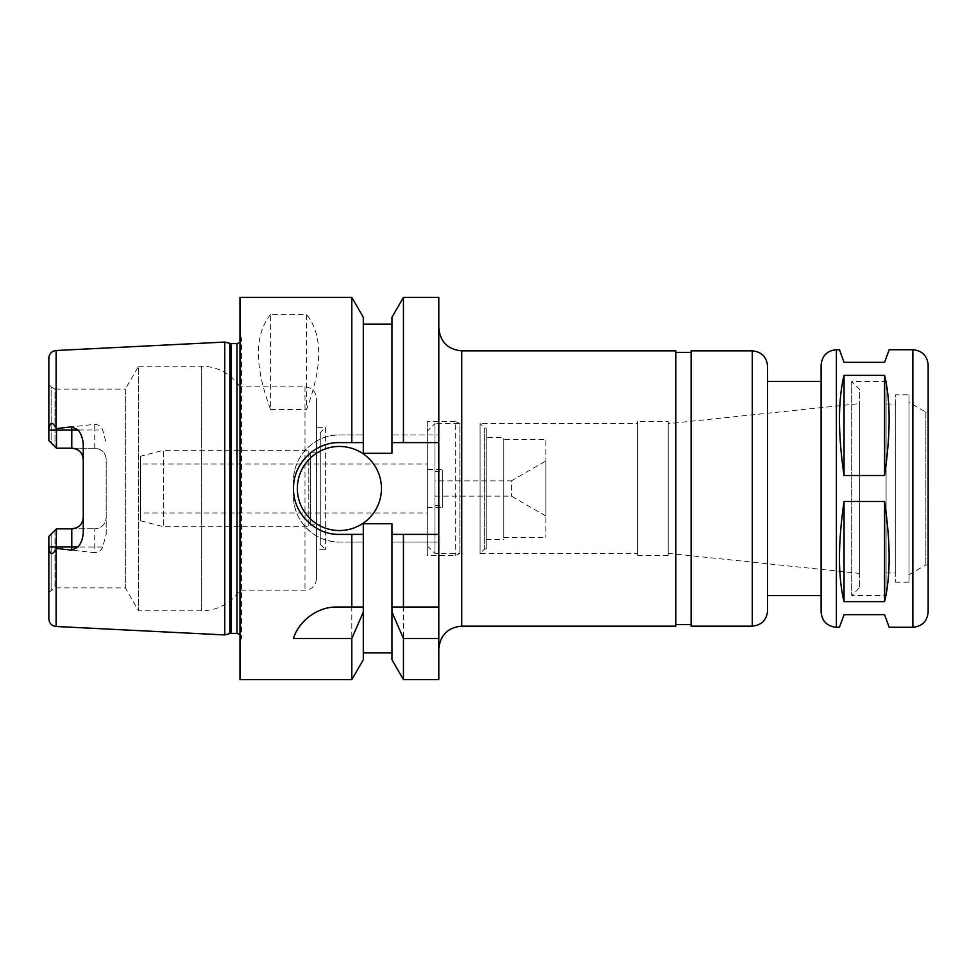 <?xml version="1.0" encoding="UTF-8"?>
<svg xmlns="http://www.w3.org/2000/svg" width="977" height="977" viewBox="0 0 977 977"><rect width="100%" height="100%" fill="white"/><g stroke="black" fill="none" stroke-linecap="round" stroke-linejoin="round"><path stroke-width="0.73" stroke-dasharray="4.88 3.66" d="M884.564 475.494C890.645 433.751 890.645 400.375 884.564 375.351L844.043 375.351C837.961 400.375 837.961 433.751 844.043 475.494L884.564 475.494L884.564 375.351M844.043 501.506C837.961 543.249 837.961 576.625 844.043 601.649L884.564 601.649L884.564 501.506L844.043 501.506L844.043 601.649M889.155 627.271L884.564 614.655L844.043 614.655L839.451 627.271M844.043 375.351L844.043 475.494M884.564 601.649C890.645 576.625 890.645 543.249 884.564 501.506M839.451 349.729L844.043 362.345L884.564 362.345L889.155 349.729M427.328 512.962L427.328 464.038L427.328 512.962L140.603 512.962L140.603 464.038L427.328 464.038M427.328 469.387L427.328 507.613L427.328 469.387L442.618 469.387L442.618 507.613L442.618 469.387M438.795 679.65L438.795 297.35M675.828 626.135L675.828 350.865M675.828 352.404L675.828 624.596L675.828 352.404M691.118 352.404L691.118 624.596L691.118 352.404M691.118 626.135L691.118 350.865M767.58 610.833L767.58 366.167M767.58 381.457L767.58 595.543L767.58 381.457M821.107 381.457L821.107 595.543L821.107 381.457M821.107 611.981L821.107 365.019M928.15 611.981L928.15 365.019M928.15 412.038L928.15 564.962L928.15 412.038L925.854 412.038L925.854 564.962L925.854 412.038L909.037 402.329L909.037 574.671L909.037 402.329M909.037 394.83L909.037 582.17L909.037 394.83L895.274 394.83L895.274 582.17L895.274 394.83M895.274 404.014L895.274 572.986L895.274 404.014L886.102 404.014L886.102 572.986L886.102 404.014M886.102 381.457L886.102 595.543L886.102 381.457L851.688 381.457L851.688 595.543L851.688 381.457L859.333 389.102L859.333 587.898L859.333 389.102M859.333 403.623L859.333 573.377L859.333 403.623L668.183 423.664L668.183 553.336L668.183 423.664M668.183 421.6L668.183 555.4L668.183 421.6L637.602 421.6L637.602 555.4L637.602 421.6M637.602 423.505L637.602 553.495L637.602 423.505L480.086 423.505L480.086 553.495L480.086 423.505L484.677 428.097L484.677 548.903L484.677 428.097L486.204 428.097L486.204 548.903L486.204 428.097M486.204 437.586L486.204 539.414L486.204 437.586L503.79 437.586L503.79 539.414L503.79 437.586M503.79 439.565L503.79 537.435L503.79 439.565L545.85 439.565L545.85 537.435L545.85 439.565M545.85 460.985L545.85 516.015L545.85 460.985L511.435 480.855L511.435 496.145L511.435 480.855L434.973 480.855L434.973 496.145L434.973 480.855M434.973 471.293L434.973 505.707L434.973 471.293L442.618 471.293L442.618 505.707L442.618 471.293M48.85 536.446L48.85 592.404L48.85 536.446L54.968 530.328L48.85 536.446L48.85 618.856M56.495 548.415L94.732 552.701L94.732 528.789C101.803 528.007 105.626 524.185 106.2 517.322L106.2 534.15L102.695 546.998L48.85 546.998C49.803 554.936 52.221 555.657 56.116 549.159L56.495 528.789L94.732 528.789L71.785 528.789M106.2 534.15L106.2 459.678C105.626 452.815 101.803 448.993 94.732 448.211L56.495 448.211L56.495 430.002L94.732 430.002L94.732 424.299L56.495 428.585L56.116 427.841C52.221 421.343 49.803 422.064 48.85 430.002L48.85 440.554L51.146 442.85L51.146 386.892L54.968 389.102L54.968 446.672L54.968 389.102L125.337 389.102L125.337 587.898L125.337 389.102L138.587 366.167L138.587 610.833L138.587 366.167L201.689 366.167C217.92 366.619 230.694 373.495 240 386.807L240 590.193L240 386.807L304.995 386.807C311.956 387.49 315.779 391.313 316.463 398.274L316.463 578.726L316.463 398.274M83.253 532.734L83.253 444.266M54.968 530.328L54.968 587.898L54.968 530.328M56.495 448.211L94.732 448.211A11.468 11.468 0 0 1 106.2 459.678L106.2 517.322A11.468 11.468 0 0 1 94.732 528.789M51.146 534.15L51.146 590.108L51.146 534.15M102.695 546.998C101.254 550.539 98.592 552.445 94.732 552.701M94.732 424.299C98.592 424.555 101.254 426.46 102.695 430.002L106.2 442.85M224.71 634.928L224.71 342.072M48.85 430.002L56.495 430.002L56.495 428.585M48.85 440.554L54.968 446.672L51.146 442.85L51.146 386.892L48.85 384.596L48.85 440.554L48.85 384.596M48.85 430.356L48.85 358.144M270.592 314.411C254.374 334.659 254.374 366.375 270.592 409.558L270.592 314.411L306.522 314.411L306.522 409.558C322.74 366.375 322.74 334.659 306.522 314.411M270.592 409.558L306.522 409.558M438.795 607.01L391.972 607.01M363.297 607.01L337.077 607.01A45.882 45.882 0 0 0 293.527 638.482M363.297 659.756L363.297 523.745L363.297 652.892L363.297 523.745L391.972 523.745L391.972 542.027L438.795 542.027L391.972 542.027L391.972 659.756M351.805 679.65L351.805 542.027L363.297 542.027L339.398 542.027A45.882 45.882 0 0 1 293.527 496.145L293.527 480.855A45.882 45.882 0 0 1 339.398 434.973L363.297 434.973L339.398 434.973C314.753 434.447 292.99 456.271 293.527 480.855L293.527 496.145C292.99 520.729 314.753 542.553 339.398 542.027L351.805 542.027M403.452 679.65L403.452 542.027M391.972 317.244L391.972 434.973L438.795 434.973L391.972 434.973L391.972 453.255L363.297 453.255L363.297 317.244M240 679.65L240 297.35M351.805 434.973L351.805 297.35M391.972 523.745L391.972 652.892L391.972 523.745M363.297 453.255L363.297 324.108L363.297 453.255M391.972 453.255L391.972 324.108L391.972 453.255M381.457 488.5A42.048 42.048 0 0 0 318.38 452.082A42.048 42.048 0 0 0 318.38 524.918A42.048 42.048 0 0 0 381.457 488.5M438.795 442.618L391.972 442.618M363.297 442.618L339.398 442.618A45.882 45.882 0 0 0 321.812 530.877A45.882 45.882 0 0 0 339.398 534.382L363.297 534.382M391.972 534.382L438.795 534.382M403.452 434.973L403.452 297.35M240 333.316L240 643.684L240 333.316L241.527 339.019L241.527 637.981L241.527 339.019L240 342.438M140.603 464.038L140.603 512.962M140.603 456.21L140.603 520.79L140.603 456.21L163.538 450.275L163.538 526.725L163.538 450.275L308.817 450.275L308.817 526.725L308.817 450.275L310.686 452.18L310.686 524.82L310.686 452.18L320.285 452.18L320.285 524.82L320.285 452.18M320.285 432.689L320.285 544.311L320.285 432.689L325.634 427.328L325.634 549.672L325.634 427.328L316.463 427.328L316.463 549.672L316.463 427.328M427.328 421.6L427.328 555.4L427.328 421.6L455.734 421.6L455.734 555.4L455.734 421.6L459.837 423.505L459.837 553.495L459.837 423.505L434.973 423.505L434.973 553.495L434.973 423.505L427.328 431.15L427.328 545.85L427.328 431.15M461.742 626.135L461.742 350.865M752.29 626.135L752.29 350.865M836.397 627.271L836.397 349.729M912.86 627.271L912.86 349.729M56.116 427.841L56.116 350.511M56.116 626.489L56.116 549.159M94.732 448.211L94.732 430.002L102.695 430.002M236.947 633.389L236.947 343.611M304.995 386.807L304.995 590.193L304.995 386.807M201.689 366.167L201.689 610.833L201.689 366.167M229.839 633.548L229.839 343.452M231.024 633.389L231.024 343.611M909.037 574.671L925.854 564.962L928.15 564.962M895.274 582.17L909.037 582.17M886.102 572.986L895.274 572.986M859.333 587.898L851.688 595.543L886.102 595.543M668.183 553.336L859.333 573.377M637.602 555.4L668.183 555.4M486.204 548.903L484.677 548.903L480.086 553.495L637.602 553.495M486.204 539.414L503.79 539.414M503.79 537.435L545.85 537.435M434.973 496.145L511.435 496.145L545.85 516.015M434.973 505.707L442.618 505.707M427.328 507.613L442.618 507.613M48.85 592.404L54.968 587.898L125.337 587.898L138.587 610.833L201.689 610.833C217.92 610.381 230.694 603.505 240 590.193L304.995 590.193C311.956 589.51 315.779 585.687 316.463 578.726M240 634.562L241.527 637.981L240 643.684M140.603 520.79L163.538 526.725L308.817 526.725L310.686 524.82L320.285 524.82M320.285 544.311L325.634 549.672L316.463 549.672M427.328 545.85L434.973 553.495L459.837 553.495L455.734 555.4L427.328 555.4"/><path stroke-width="1.47" d="M836.397 627.271C827.104 626.367 822.011 621.274 821.107 611.981L821.107 365.019C822.011 355.726 827.104 350.633 836.397 349.729L836.397 627.271L839.451 627.271L844.043 614.655L884.564 614.655L889.155 627.271L912.86 627.271C922.141 626.367 927.246 621.274 928.15 611.981L928.15 365.019C927.246 355.726 922.141 350.633 912.86 349.729L912.86 627.271M844.043 601.649C837.961 576.625 837.961 543.249 844.043 501.506L884.564 501.506L884.564 601.649L844.043 601.649L844.043 501.506M844.043 475.494C837.961 433.751 837.961 400.375 844.043 375.351L884.564 375.351L884.564 475.494L844.043 475.494L844.043 375.351M884.564 501.506C890.645 543.249 890.645 576.625 884.564 601.649M884.564 375.351C890.645 400.375 890.645 433.751 884.564 475.494M912.86 349.729L889.155 349.729L884.564 362.345L844.043 362.345L839.451 349.729L836.397 349.729M461.742 626.135L461.742 350.865L675.828 350.865L675.828 626.135L461.742 626.135C447.808 627.49 440.163 635.135 438.795 649.07M675.828 352.404L691.118 352.404M752.29 350.865L691.118 350.865L691.118 626.135L752.29 626.135C761.584 625.219 766.676 620.126 767.58 610.833L767.58 366.167C766.676 356.874 761.584 351.781 752.29 350.865L752.29 626.135M767.58 381.457L821.107 381.457M438.795 534.382L391.972 534.382L391.972 523.745L363.297 523.745L363.297 534.382L339.398 534.382C314.826 534.944 292.966 513.084 293.527 488.5C292.966 463.916 314.826 442.056 339.398 442.618L363.297 442.618L363.297 453.255L391.972 453.255L391.972 317.244L403.452 297.35L438.795 297.35L438.795 679.65L403.452 679.65L403.452 638.482L391.972 612.127L391.972 607.01L438.795 607.01M56.116 549.159L56.116 626.489C51.671 625.866 49.253 623.326 48.85 618.856L48.85 536.446L56.495 528.789L54.968 530.328L56.495 528.789L56.116 549.159C52.221 555.657 49.803 554.936 48.85 546.998L71.785 546.998L71.785 550.161L56.495 548.415M56.495 448.211L54.968 446.672L56.495 448.211L71.785 448.211C78.868 448.993 82.691 452.815 83.253 459.678A11.468 11.468 0 0 0 71.785 448.211L56.495 448.211L48.85 440.554L56.495 448.211L56.495 430.002L71.785 430.002L71.785 448.211M83.253 517.322C82.691 524.185 78.868 528.007 71.785 528.789A11.468 11.468 0 0 0 83.253 517.322A11.468 11.468 0 0 1 71.785 528.789L71.785 546.998L78.062 546.998C81.018 543.591 82.752 538.84 83.253 532.734L83.253 444.266C82.825 438.368 81.091 433.605 78.062 430.002L71.785 426.839L71.785 430.002L78.062 430.002M48.85 536.446L56.495 528.789L71.785 528.789M56.116 350.511C51.671 351.134 49.253 353.674 48.85 358.144L48.85 430.002C49.803 422.064 52.221 421.343 56.116 427.841L56.116 350.511L224.71 342.072L224.71 634.928L56.116 626.489M56.116 427.841L56.495 428.585L71.785 426.839M71.785 550.161L78.062 546.998M48.85 440.554L48.85 430.356M56.495 428.585L56.495 430.002L48.85 430.002M438.795 638.482L403.452 638.482M363.297 607.01L363.297 612.127L351.805 638.482L293.527 638.482C296.654 626.062 312.982 606.778 337.077 607.01L363.297 607.01L363.297 534.382M363.297 612.127L363.297 659.756L351.805 679.65L351.805 638.482M391.972 612.127L391.972 659.756L403.452 679.65M403.452 534.382L403.452 607.01M391.972 534.382L391.972 607.01M351.805 534.382L351.805 607.01M351.805 679.65L240 679.65L240 297.35L351.805 297.35L351.805 442.618M351.805 297.35L363.297 317.244L363.297 442.618M381.457 488.5A42.048 42.048 0 0 1 318.38 524.918A42.048 42.048 0 0 1 318.38 452.082A42.048 42.048 0 0 1 381.457 488.5M391.972 442.618L438.795 442.618M403.452 297.35L403.452 442.618M240 342.438L236.947 343.611L236.947 633.389L240 634.562M236.947 343.611L231.024 343.611L224.71 342.072M229.839 343.452L229.839 633.548L224.71 634.928M231.024 343.611L231.024 633.389L229.839 633.548M461.742 350.865C447.808 349.51 440.163 341.865 438.795 327.93M675.828 624.596L691.118 624.596M767.58 595.543L821.107 595.543M363.297 652.892L391.972 652.892M363.297 324.108L391.972 324.108M231.024 633.389L236.947 633.389"/></g></svg>
